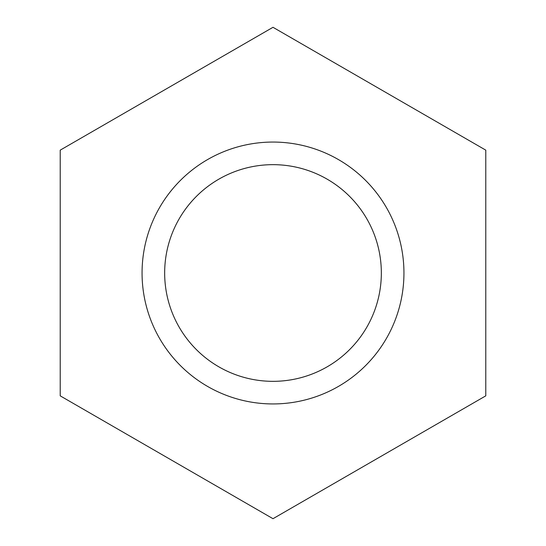 <?xml version="1.0" encoding="UTF-8"?>
<svg xmlns="http://www.w3.org/2000/svg" width="546" height="546" viewBox="0 0 546 546"><rect width="100%" height="100%" fill="white"/><g stroke="black" fill="none" stroke-linecap="round" stroke-linejoin="round"><path stroke-width="0.82" d="M60.217 395.85L273 518.7L485.783 395.85L485.783 150.15L273 27.3L60.217 150.15L60.217 395.85M273 164.66A108.34 108.34 0 0 1 366.823 327.17A108.34 108.34 0 0 1 179.177 327.17A108.34 108.34 0 0 1 273 164.66M381.34 273A108.34 108.34 0 0 1 218.83 366.823A108.34 108.34 0 0 1 218.83 179.177A108.34 108.34 0 0 1 381.34 273M403.944 273A130.944 130.944 0 0 1 207.528 386.397A130.944 130.944 0 0 1 207.528 159.603A130.944 130.944 0 0 1 403.944 273"/></g></svg>
